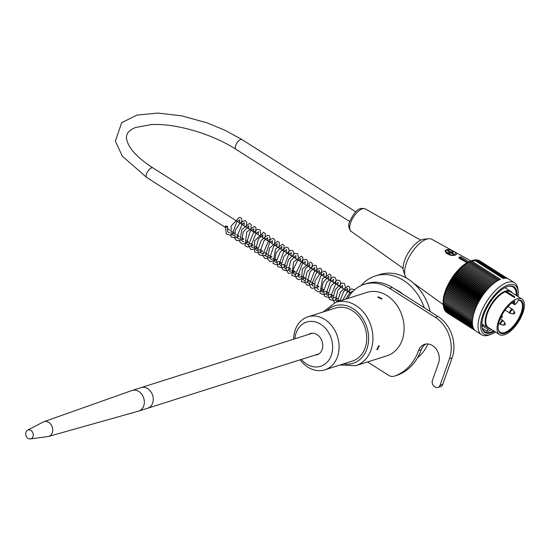 <?xml version="1.0" encoding="UTF-8"?>
<svg xmlns="http://www.w3.org/2000/svg" width="552" height="552" viewBox="0 0 552 552"><rect width="100%" height="100%" fill="white"/><g stroke="black" fill="none" stroke-linecap="round" stroke-linejoin="round"><path stroke-width="0.83" d="M489.493 328.24A21.487 9.418 -57.6 0 1 487.602 327.584A21.487 9.418 -57.6 0 1 491.163 304.393A21.487 9.418 -57.6 0 1 510.634 291.297A21.487 9.418 -57.6 0 1 512.028 292.732M506.067 292.263L505.901 291.628L507.136 291.932L514.643 296.693L514.816 297.293L513.574 297.024L506.067 292.263L505.901 291.628A21.024 9.218 -57.6 0 1 510.738 291.918L521.999 299.067A21.024 9.218 -57.6 0 1 520.957 317.421A21.024 9.218 -57.6 0 1 504.3 334.85A21.024 9.218 -57.6 0 1 499.463 334.567A21.024 9.218 -57.6 0 1 502.948 311.873A21.024 9.218 -57.6 0 1 521.999 299.067M514.285 297.293A0.925 0.407 122.4 0 0 514.643 296.693L514.816 297.293M505.853 292.091A0.925 0.738 72.7 0 1 505.901 291.628L505.901 291.628A21.024 9.218 -57.6 0 0 489.244 309.065A21.024 9.218 -57.6 0 0 488.203 327.419L499.463 334.567M518.266 299.902A19.327 8.473 -57.6 0 1 516.9 322.844A19.327 8.473 -57.6 0 1 498.201 328.847A19.327 8.473 -57.6 0 1 514.885 300.957L514.526 301.958A2.939 1.29 122.4 0 0 515.32 303.952A2.939 1.29 122.4 0 0 517.907 300.909L518.266 299.902M498.173 328.495A18.706 8.197 122.4 0 0 500.236 332.311A18.706 8.197 122.4 0 0 517.183 320.912A18.706 8.197 122.4 0 0 520.288 300.723A18.706 8.197 122.4 0 0 518.266 300.129M481.896 326.163A26.434 11.592 122.4 0 0 484.828 331.69A26.434 11.592 122.4 0 0 490.914 332.049A26.434 11.592 122.4 0 0 493.661 330.883M516.203 295.382A26.434 11.592 122.4 0 0 513.167 287.047A26.434 11.592 122.4 0 0 507.088 286.688A26.434 11.592 122.4 0 0 506.915 286.743M482.365 328.309L487.064 331.29A26.434 11.592 122.4 0 0 489.037 330.855A26.434 11.592 122.4 0 0 491.156 330.013L491.363 329.427M491.163 334.291L489.224 334.974A30.767 13.489 -57.6 0 1 481.572 334.747A30.767 13.489 -57.6 0 1 483.097 307.892A30.767 13.489 -57.6 0 1 507.474 282.382A30.767 13.489 -57.6 0 1 514.554 282.796A30.767 13.489 -57.6 0 1 518.011 289.621L518.218 291.67A28.911 12.675 122.4 0 0 508.316 284.866A28.911 12.675 122.4 0 0 482.703 315.247A28.911 12.675 122.4 0 0 491.163 334.291A28.911 12.675 122.4 0 0 495.544 332.083M481.572 334.747L475.941 331.172A30.767 13.489 122.4 0 1 476.976 305.325A30.767 13.489 122.4 0 1 500.491 279.298L472.333 261.42A30.767 13.489 -57.6 0 1 473.685 260.937A30.767 13.489 -57.6 0 1 474.989 260.592L503.141 278.47A30.767 13.489 122.4 0 1 508.916 279.222L514.554 282.796M474.962 260.599L474.03 260.006A116.272 97.987 -17.4 0 0 473.002 260.323M474.154 260.082A115.644 95.213 167.4 0 1 474.844 259.888L503.907 278.332M475.01 259.992A115.644 92.902 171.3 0 1 475.679 259.82L504.721 278.256M475.9 259.957A115.644 90.335 174.8 0 1 476.479 259.826L505.494 278.243M476.755 259.999A115.644 87.52 178 0 1 477.245 259.902L506.212 278.291M477.583 260.116A115.644 84.463 -179 0 1 477.97 260.054L506.867 278.401M478.384 260.316A115.644 81.178 -176.3 0 1 478.66 260.282L507.426 278.539M479.15 260.592A115.644 77.673 -173.8 0 1 479.302 260.578L507.799 278.67M479.881 260.944A115.644 73.954 -171.5 0 1 479.902 260.944L507.847 278.684M472.505 324.562L443.415 306.098A115.644 100.229 90.3 0 1 443.311 305.125L443.18 303.828A28.911 12.675 -57.6 0 1 451.226 279.043A28.911 12.675 -57.6 0 1 470.235 261.213L471.698 260.696A115.016 99.877 -26.3 0 0 470.946 260.965A116.272 26.951 39.1 0 1 471.353 260.841L472.333 261.42M474.409 329.785L445.54 311.452A115.644 83.704 63.2 0 1 445.436 311.107M474.037 329.261L445.078 310.88A115.644 86.816 66.1 0 1 444.96 310.417M473.671 328.647L444.671 310.238A115.644 89.686 69.2 0 1 444.546 309.672M473.347 327.957L444.319 309.527A115.644 92.315 72.7 0 1 444.181 308.872M473.064 327.205L444.008 308.761A115.644 94.689 76.5 0 1 443.877 308.002M472.829 326.384L443.76 307.926A115.644 96.8 80.7 0 1 443.629 307.084M472.643 325.501L443.56 307.043A115.644 98.649 85.3 0 1 443.442 306.112M443.311 305.125A115.644 100.229 90.3 0 1 443.27 304.711A115.644 27.524 25.5 0 0 443.325 305.097A115.644 101.533 95.9 0 1 443.208 303.71A115.644 22.239 26.9 0 0 443.284 304.048A115.644 102.555 101.8 0 1 443.201 302.668A115.644 16.898 28.3 0 0 443.304 302.951A115.644 103.3 108.2 0 1 443.249 301.578A115.644 11.509 29.6 0 0 443.38 301.813A115.644 103.762 114.8 0 1 443.346 300.447A115.644 6.086 30.9 0 0 443.504 300.633A115.644 103.935 121.6 0 1 443.497 299.281A115.644 0.649 32.3 0 0 443.691 299.412A115.644 103.824 128.4 0 1 443.698 298.073A115.644 4.795 33.6 0 1 443.925 298.156A115.644 103.431 135.1 0 1 443.953 296.838A115.644 10.219 34.9 0 1 444.208 296.866A115.644 102.755 141.5 0 1 444.256 295.568A115.644 15.622 36.2 0 1 444.553 295.555A115.644 101.803 147.6 0 1 444.615 294.278A115.644 20.976 37.6 0 1 444.946 294.216A115.644 100.561 153.2 0 1 445.022 292.967A115.644 26.275 38.9 0 1 445.388 292.857A115.644 99.049 158.4 0 1 445.478 291.635A115.644 31.505 40.3 0 1 445.878 291.477A115.644 97.262 163.1 0 1 445.975 290.283A115.644 36.646 41.8 0 1 446.416 290.09A115.644 95.213 167.4 0 1 446.527 288.931A115.644 41.683 43.3 0 1 447.003 288.689A115.644 92.902 171.3 0 1 447.113 287.564A115.644 46.609 44.8 0 1 447.631 287.288A115.644 90.335 174.8 0 1 447.748 286.191A115.644 51.405 46.4 0 1 448.3 285.881A115.644 87.52 178 0 1 448.424 284.825A115.644 56.062 48.1 0 1 449.017 284.473A115.644 84.463 -179 0 1 449.135 283.459A115.644 60.568 49.9 0 1 449.77 283.079A115.644 81.178 -176.3 0 1 449.887 282.106A115.644 64.908 51.7 0 1 450.556 281.692A115.644 77.673 -173.8 0 1 450.673 280.761A115.644 69.069 53.7 0 1 451.377 280.312A115.644 73.954 -171.5 0 1 451.488 279.429A115.644 73.036 55.8 0 1 452.233 278.96A115.644 70.028 -169.4 0 1 452.336 278.118A115.644 76.804 58.1 0 1 453.123 277.621A115.644 65.909 -167.4 0 1 453.213 276.828A115.644 80.364 60.5 0 1 454.034 276.31A115.644 61.617 -165.5 0 1 454.117 275.565A115.644 83.704 63.2 0 1 454.979 275.027A115.644 57.153 -163.7 0 1 455.041 274.33A115.644 86.816 66.1 0 1 455.938 273.778A115.644 52.53 -162 0 1 455.993 273.13A115.644 89.686 69.2 0 1 456.918 272.564A115.644 47.762 -160.4 0 1 456.952 271.963A115.644 92.315 72.7 0 1 457.918 271.384A115.644 42.863 -158.8 0 1 457.939 270.839A115.644 94.689 76.5 0 1 458.933 270.252A115.644 37.853 -157.3 0 1 458.933 269.755A115.644 96.8 80.7 0 1 459.961 269.162A115.644 32.734 -155.9 0 1 459.933 268.72A115.644 98.649 85.3 0 1 460.996 268.12A115.644 27.524 -154.5 0 1 460.948 267.727A115.644 100.229 90.3 0 1 462.038 267.127A115.644 22.239 -153.1 0 1 461.962 266.788A115.644 101.533 95.9 0 1 463.08 266.188A115.644 16.898 -151.7 0 1 462.976 265.905A115.644 102.555 101.8 0 1 464.128 265.305A115.644 11.509 -150.4 0 1 463.99 265.077A115.644 103.3 108.2 0 1 465.17 264.484A115.644 6.086 -149.1 0 1 465.005 264.304A115.644 103.762 114.8 0 1 466.205 263.725A115.644 0.649 -147.7 0 1 466.012 263.594A115.644 103.935 121.6 0 1 467.233 263.028A115.644 4.795 -146.4 0 0 467.013 262.945A115.644 103.824 128.4 0 1 468.255 262.393A115.644 10.219 -145.1 0 0 467.992 262.359A115.644 103.431 135.1 0 1 469.255 261.82A115.644 15.622 -143.8 0 0 468.965 261.841A115.644 102.755 141.5 0 1 470.249 261.324A115.644 20.976 -142.4 0 0 469.918 261.386A116.272 102.355 147.6 0 1 471.353 260.841M473.871 260.875L472.947 260.289A115.016 98.511 -21.6 0 0 472.139 260.558A115.016 99.877 -26.3 0 0 471.698 260.696M499.353 279.802L470.249 261.324M498.373 280.306L469.255 261.82M497.373 280.871L468.255 262.393M496.358 281.513L467.233 263.028M495.337 282.21L466.012 263.594M495.33 282.21L466.205 263.725M494.351 282.935L465.005 264.304M494.295 282.976L465.17 264.484M493.357 283.714L463.99 265.077M493.253 283.797L464.128 265.305M492.356 284.556L462.976 265.905M492.212 284.68L463.08 266.188M491.356 285.453L461.962 266.788M491.17 285.619L462.038 267.127M490.348 286.398L460.948 267.727M490.128 286.612L460.996 268.12M489.348 287.392L459.933 268.72M489.093 287.654L459.961 269.162M488.354 288.434L458.933 269.755M488.071 288.744L458.933 270.252M487.368 289.524L457.939 270.839M487.057 289.883L457.918 271.384M486.395 290.656L456.952 271.963M486.057 291.056L456.918 272.564M485.436 291.822L455.993 273.13M485.077 292.277L455.938 273.778M484.49 293.029L455.041 274.33M484.111 293.526L454.979 275.027M483.566 294.264L454.117 275.565M483.172 294.809L454.034 276.31M482.669 295.527L453.213 276.828M482.262 296.12L453.123 277.621M481.792 296.817L452.336 278.118M481.372 297.452L452.233 278.96M480.944 298.128L451.488 279.429M480.516 298.811L451.377 280.312M480.13 299.46L450.673 280.761M479.695 300.184L450.556 281.692M479.336 300.799L449.887 282.106M478.901 301.571L449.77 283.079M478.584 302.158L449.135 283.459M478.149 302.972L449.017 284.473M477.873 303.517L448.424 284.825M477.439 304.38L448.3 285.881M477.19 304.883L447.748 286.191M476.769 305.78L447.631 287.288M476.548 306.25L447.113 287.564M476.134 307.188L447.003 288.689M475.955 307.609L446.527 288.931M475.548 308.582L446.416 290.09M475.396 308.961L445.975 290.283M475.01 309.976L445.878 291.477M474.886 310.307L445.478 291.635M474.52 311.349L445.388 292.857M474.423 311.632L445.022 292.967M474.078 312.708L444.946 294.216M474.002 312.936L444.615 294.278M473.678 314.047L444.553 295.555M473.637 314.219L444.256 295.568M473.34 315.358L444.208 296.866M473.312 315.475L443.953 296.838M473.05 316.641L443.925 298.156M473.036 316.696L443.698 298.073M472.809 317.897L443.691 299.412M472.622 319.118L443.504 300.633M472.491 320.298L443.38 301.813M472.415 321.436L443.304 302.951M472.395 322.527L443.284 304.048M472.422 323.569L443.325 305.097M474.768 330.193L446.044 311.963M474.996 330.434L446.596 312.404M518.08 296.576A28.911 12.675 122.4 0 0 518.218 291.67M494.502 331.421A27.055 11.861 -57.6 0 1 481.924 326.508A27.055 11.861 -57.6 0 1 489.458 303.31A27.055 11.861 -57.6 0 1 507.247 286.626A27.055 11.861 -57.6 0 1 507.743 286.46A27.055 11.861 -57.6 0 1 517.038 295.913M506.529 286.902L506.467 287.075A24.116 10.571 122.4 0 0 505.97 287.143M483.793 325.169A24.116 10.571 -57.6 0 1 481.917 325.556L487.782 329.275L487.064 331.29M490.224 328.702A24.116 10.571 -57.6 0 1 487.782 329.275M472.119 260.551L473.057 261.144M406.796 278.256A23.191 10.164 -57.6 0 1 405.168 275.786A23.191 10.164 -57.6 0 1 409.874 255.659A23.191 10.164 -57.6 0 1 425.965 239.437A23.191 10.164 -57.6 0 1 428.676 238.747A23.191 10.164 -57.6 0 1 431.906 239.313L451.736 250.291M405.168 275.786L403.574 271.315A20.1 8.811 -57.6 0 1 408.735 252.071A20.1 8.811 -57.6 0 1 423.957 239.209L428.676 238.747M459.505 258.502L459.561 258.343A1.856 0.766 -160.4 0 1 458.884 257.391L459.505 258.502L467.068 262.69M445.119 251.015L451.467 255.445L454.241 255.383L456.325 254.092M455.924 253.271A5.872 2.429 -160.4 0 1 456.262 253.948A5.872 2.429 -160.4 0 1 456.297 254.534M452.143 252.464L453.199 252.14M451.495 253.23L452.102 252.499M449.231 253.251A1.546 0.642 -160.4 0 1 449.659 253.244M451.784 253.382L452.102 252.478A1.546 0.642 -160.4 0 1 452.274 252.954A1.546 0.642 -160.4 0 1 452.254 253.009L454.931 254.707L454.22 254.927L451.543 253.23A1.546 0.642 -160.4 0 1 450.473 252.988L448.445 253.623L447.506 253.023L449.535 252.395A1.546 0.642 -160.4 0 1 449.362 251.919A1.546 0.642 -160.4 0 1 449.39 251.864L449.349 251.974M449.183 253.389L449.535 252.395M449.328 252.982A1.546 0.642 -160.4 0 1 449.625 252.968L450.101 251.643A1.546 0.642 -160.4 0 1 451.163 251.884L450.736 253.085M452.254 253.009L452.053 253.554M449.39 251.864L446.713 250.166L447.424 249.939L447.223 250.491M447.424 249.939L450.101 251.643M452.937 251.974L453.199 251.25L454.137 251.85L452.102 252.478M453.199 251.25L451.163 251.884M396.75 375.381A9.274 7.39 -107.6 0 0 396.881 375.339A9.274 7.39 -107.6 0 0 397.012 375.291L394.342 376.14A9.274 7.39 72.4 0 1 394.211 376.188A9.274 7.39 72.4 0 1 388.587 375.298L367.556 361.946M364.32 284.301L366.99 283.459A41.745 33.251 72.4 0 1 392.293 287.468L438.04 316.51A30.919 24.626 72.4 0 1 452.122 357.903L442.738 384.406A4.637 3.691 72.4 0 1 440.62 386.593L437.95 387.442A4.637 3.691 -107.6 0 0 440.061 385.255L449.445 358.752A30.919 24.626 -107.6 0 0 435.369 317.359L389.615 288.317A41.745 33.251 -107.6 0 0 364.32 284.301A41.745 33.251 -107.6 0 0 347.719 298.494M425.965 344.02A13.144 10.467 -107.6 0 0 421.266 349.678A54.883 43.718 72.4 0 1 397.012 375.291M377.347 349.685L376.823 349.664L378.755 345.711L379.307 345.752L377.347 349.685M307.947 316.8L335.561 308.03A27.828 22.163 72.4 0 1 365.113 327.847A27.828 22.163 72.4 0 1 352.404 361.077L324.783 369.847A27.828 22.163 -107.6 0 0 337.493 336.616A27.828 22.163 -107.6 0 0 307.947 316.8A27.828 22.163 -107.6 0 0 293.623 339.183M424.233 307.747A46.382 36.943 -107.6 0 0 375.388 275.924L379.845 274.51A46.382 36.943 72.4 0 1 430.201 311.535M427.917 343.972A46.382 36.943 72.4 0 1 417.581 357.737M421.273 349.664A46.382 36.943 -107.6 0 0 422.887 346.642M375.388 275.924A46.382 36.943 -107.6 0 0 361.18 285.529M335.706 302.31L366.894 292.408A33.237 26.475 72.4 0 1 402.18 316.082A33.237 26.475 72.4 0 1 387.007 355.771L355.819 365.672A33.237 26.475 -107.6 0 0 370.999 325.977A33.237 26.475 -107.6 0 0 335.706 302.31L323.189 311.956M378.127 296.817L382.074 298.694L381.646 299.053L377.706 297.142L378.127 296.817M395.549 289.538A33.237 26.475 72.4 0 1 403.229 294.416M394.342 376.14A54.883 43.718 -107.6 0 0 418.595 350.527A13.144 10.467 72.4 0 1 424.591 344.331A13.144 10.467 72.4 0 1 436.163 349.009A13.144 10.467 72.4 0 1 438.536 363.188L432.437 380.411A4.637 3.691 -107.6 0 0 434.555 386.621L435.252 387.062A4.637 3.691 -107.6 0 0 437.95 387.442M318.946 353.86L147.688 408.225A10.819 8.618 -107.6 0 0 152.628 395.301A10.819 8.618 -107.6 0 0 141.139 387.594L132.225 390.423A10.819 8.618 -107.6 0 0 132.011 390.492L43.912 421.7A7.728 6.155 -107.6 0 0 43.277 421.976L27.6 430.167A4.637 3.691 -107.6 0 0 25.958 435.507A4.637 3.691 -107.6 0 0 30.381 438.923A4.637 3.691 -107.6 0 0 33.189 435.887A4.637 3.691 -107.6 0 0 31.706 431.084A4.637 3.691 -107.6 0 0 27.6 430.167M227.424 227.224A1.235 0.517 19.5 0 0 227.659 227.017A1.235 0.517 19.5 0 0 226.617 226.127A1.235 0.517 19.5 0 0 225.319 226.23A1.235 0.517 19.5 0 0 226.051 227.003A1.235 0.517 19.5 0 0 227.424 227.224M30.381 438.923L47.907 436.57A7.728 6.155 -107.6 0 0 48.59 436.432L138.559 411.116A10.819 8.618 -107.6 0 0 138.773 411.047L147.688 408.225A10.819 8.618 -107.6 0 0 153.076 401.387A10.819 8.618 -107.6 0 0 150.089 390.712A10.819 8.618 -107.6 0 0 141.139 387.594L312.397 333.229M138.773 411.047A10.819 8.618 -107.6 0 0 144.169 404.216A10.819 8.618 -107.6 0 0 141.174 393.541A10.819 8.618 -107.6 0 0 132.225 390.423M48.59 436.432A7.728 6.155 -107.6 0 0 52.592 431.505A7.728 6.155 -107.6 0 0 50.398 423.805A7.728 6.155 -107.6 0 0 43.912 421.7M308.437 334.484A11.13 8.866 72.4 0 1 310.321 333.56A11.13 8.866 72.4 0 1 322.14 341.488A11.13 8.866 72.4 0 1 317.062 354.777A11.13 8.866 72.4 0 1 314.985 355.115M300.178 359.814A27.828 22.163 -107.6 0 0 324.783 369.847M301.392 359.428A23.191 18.471 -107.6 0 0 330.268 357.744A23.191 18.471 -107.6 0 0 319.401 323.52A23.191 18.471 -107.6 0 0 294.844 338.797M355.798 211.837L242.052 139.628A5.72 2.505 122.4 0 0 240.72 139.559A5.72 2.505 122.4 0 0 236.201 144.307A5.72 2.505 122.4 0 0 235.925 149.288L349.664 221.497M242.052 139.628L225.464 130.479L207.117 122.875L181.449 115.789L157.837 113.077L136.924 115.099L121.695 122.682L115.354 141.07L122.316 156.154L146.825 177.572A5.72 2.505 -57.6 0 1 147.108 172.59A5.72 2.505 -57.6 0 1 151.627 167.836A5.72 2.505 -57.6 0 1 152.959 167.911C141.07 160.204 133.094 152.766 129.044 145.597C126.525 140.739 125.842 137.082 126.995 134.626C127.698 132.031 130.555 129.658 135.544 127.512L151.22 124.593C175.087 123.089 211.989 133.756 235.925 149.288M511.87 302.882L513.843 304.138A3.554 1.559 -57.6 0 1 513.705 301.772L513.581 301.696M514.526 301.958L513.774 301.571M507.136 291.932A0.925 0.407 -57.6 0 1 506.667 292.643M498.711 323.299L500.429 324.39A2.305 1.007 -57.6 0 1 500.547 322.382A2.305 1.007 -57.6 0 1 502.368 320.47A2.305 1.007 -57.6 0 1 502.9 320.498L500.195 318.78M505.142 323.396L505.183 324.659L504.004 325.19A1.083 0.476 -57.6 0 1 503.935 324.3A1.083 0.476 -57.6 0 1 504.832 323.32A1.083 0.476 -57.6 0 1 505.142 323.396L503.514 321.085A2.173 0.952 122.4 0 0 502.893 320.94A2.173 0.952 122.4 0 0 501.092 322.906A2.173 0.952 122.4 0 0 501.223 324.7L500.429 324.39M514.367 312.094A1.083 0.476 -57.6 0 1 514.678 312.17L514.719 313.432L513.539 313.964A1.083 0.476 -57.6 0 1 513.47 313.081A1.083 0.476 -57.6 0 1 514.367 312.094M512.422 309.713A2.173 0.952 122.4 0 0 510.621 311.687A2.173 0.952 122.4 0 0 510.759 313.474L509.965 313.163A2.305 1.007 -57.6 0 1 510.076 311.155A2.305 1.007 -57.6 0 1 511.904 309.244A2.305 1.007 -57.6 0 1 512.435 309.279L513.049 309.865A2.173 0.952 122.4 0 0 512.422 309.713M501.92 315.979A1.083 0.476 -57.6 0 1 502.23 316.054L502.272 317.317L501.092 317.848A1.083 0.476 -57.6 0 1 501.023 316.958A1.083 0.476 -57.6 0 1 501.92 315.979M462.148 259.985L459.561 258.343L460.106 257.701L467.544 262.421M468.731 261.827L461.527 257.26A1.235 0.511 19.6 0 0 459.878 256.887A1.235 0.511 19.6 0 0 460.106 257.701M446.596 249.752A5.568 2.298 19.6 0 0 450.163 254.638A5.568 2.298 19.6 0 0 455.704 252.913A5.568 2.298 19.6 0 0 446.596 249.752M451.467 255.445A5.872 2.429 -160.4 0 1 445.195 250.725A5.872 2.429 -160.4 0 1 446.271 249.87A5.872 2.429 -160.4 0 1 446.34 249.849M420.762 240.168L365.307 208.939A13.269 5.817 122.4 0 0 353.404 217.095A13.269 5.817 122.4 0 0 351.093 231.336L403.091 268.327M326.763 310.824A30.146 24.012 72.4 0 1 366.873 327.288A30.146 24.012 72.4 0 1 343.599 363.871M418.595 350.527L421.266 349.678M449.445 358.752L452.122 357.903M435.369 317.359L438.04 316.51M389.615 288.317L392.293 287.468M440.061 385.255L442.738 384.406M350.975 293.616L152.959 167.911M340.784 300.695L339.997 300.198M337.72 298.749L335.292 297.211M333.015 295.762L330.6 294.23M328.323 292.788L325.915 291.256M323.638 289.814L321.216 288.275M318.939 286.826L316.517 285.294M314.247 283.852L302.441 276.359M300.164 274.91L297.756 273.378M295.479 271.936L293.064 270.404M290.787 268.955L288.365 267.423M286.088 265.974L283.673 264.442M281.403 263L278.995 261.475M276.718 260.026L274.296 258.488M272.012 257.039L269.59 255.507M267.32 254.058L264.905 252.533M262.635 251.084L260.213 249.552M257.936 248.103L255.514 246.565M253.237 245.122L250.836 243.598M248.559 242.155L246.144 240.617M243.867 239.175L241.438 237.629M239.161 236.187L236.746 234.655M234.476 233.206L232.061 231.674M229.784 230.232L227.369 228.7M225.092 227.251L146.825 177.572M481.868 323.948L487.602 327.584M504.901 287.661L510.634 291.297M513.843 304.138C514.505 305.359 515.892 304.255 518.017 300.812L518.342 299.922M504.004 325.19L501.223 324.7M503.514 321.085L502.9 320.498M514.678 312.17L513.049 309.865M513.539 313.964L510.759 313.474M505.08 310.065L509.965 313.163M508.006 306.463L512.435 309.279M502.23 316.054L501.775 315.399M501.092 317.848L500.629 317.766M413.358 283.01L443.263 304.621M455 252.098L470.987 260.951M468.807 261.793L461.672 257.267L458.884 257.391M456.262 254.672C455.372 251.381 452.088 249.732 446.409 249.725L445.091 251.008M365.307 208.939C360.932 207.697 356.371 207.628 349.602 221.69C348.064 225.202 348.56 228.418 351.093 231.336M394.211 376.188L396.881 375.339M355.819 365.672L340.032 365.003M227.652 227.044L227.617 231.46L228.211 232.337L229.549 232.689M239.32 222.739L239.637 219.82L236.863 221.649L232.247 234.283L233.42 235.587L234.227 235.669M244.012 225.713L244.343 222.808L242.128 224.077L236.877 237.022L238.209 238.595L238.94 238.657M248.71 228.7L248.731 225.823L243.204 232.04L241.714 240.424L242.804 241.555L243.639 241.624M253.402 231.674L253.734 228.763L250.208 231.412L246.413 243.466L247.544 244.536L250.925 243.653M258.088 234.648L258.419 231.764L256.045 233.151L250.974 246.068L252.243 247.517L255.604 246.627M262.786 237.636L262.862 234.738L258.46 238.912L255.735 249.221L256.887 250.491L260.302 249.607M267.478 240.61L267.789 237.677L263.939 240.796L260.227 251.339L260.779 252.919L262.228 253.534L265.008 252.595M272.164 243.584L272.495 240.686L269.576 242.652L265.381 255.742L266.333 256.445L269.693 255.569M276.862 246.565L277.166 243.646L273.709 246.275L269.742 257.908L270.984 259.433L274.385 258.543M281.561 249.552L281.962 246.875L281.568 246.689L276.055 252.878L274.606 261.4L275.648 262.4L279.084 261.531M286.246 252.526L286.585 249.628L283.832 251.388L279.174 264.097L280.361 265.374L283.769 264.505M290.938 255.507L291.242 252.602L288.848 254.051L283.832 266.947L285.101 268.382L288.454 267.478M295.637 258.488L296.038 255.859L295.665 255.604L290.642 260.875L288.606 270.142L289.745 271.342L293.16 270.466M300.322 261.462L300.654 258.543L297.259 261.055L293.16 269.7L293.326 273.233L294.471 274.31L297.852 273.447M305.014 264.436L305.346 261.538L302.648 263.269L297.866 275.745L299.212 277.311L302.537 276.421M309.713 267.423L309.803 264.525L305.408 268.672L302.655 278.974L303.821 280.285L304.642 280.354M314.405 270.404L314.723 267.472L309.955 271.888L307.416 282.169L308.513 283.252L309.32 283.328M319.097 273.378L319.435 270.494L316.807 272.115L311.818 283.928L312.356 285.612L314.005 286.315M323.789 276.359L324.079 273.44L320.767 275.897L316.703 287.854L317.89 289.22L318.711 289.289M328.488 279.34L328.882 276.669L328.488 276.469L323.148 282.362L321.499 291.125L322.596 292.187L326.011 291.318M333.166 282.313L333.505 279.409L330.268 281.72L326.108 293.905L327.315 295.161L330.696 294.292M337.858 285.287L338.19 282.389L335.782 283.845L330.724 296.603L332.062 298.177L335.388 297.273M342.564 288.275L342.619 285.391L337.886 290.11L335.568 300.012L336.665 301.13L340.087 300.253M347.256 291.256L347.581 288.344L343.668 291.497L339.956 300.957M352.404 291.96L352.259 291.339L349.961 292.67L345.738 299.122M225.319 226.23L226.341 233.979L230.053 235.124L234.427 233.179M241.452 224.084L242.121 221.773L241.238 217.936L239.237 217.378L231.122 226.016L231.06 236.98L235.573 237.94L239.119 236.159M246.144 227.065L246.827 222.47L245.171 220.483L240.472 222.256L235.193 230.577L235.028 238.975L237.015 240.796L243.811 239.14M250.836 230.046L251.277 224.754L249.566 223.36L241.852 229.39L239.678 241.9L242.597 244.039L248.517 242.121M255.528 233.027L256.004 227.769L254.431 226.403L246.799 231.95L244.957 245.743L247.648 247.054L253.195 245.095M260.22 236.001L260.675 234.635L259.992 229.867L257.529 229.384L253.81 231.916L248.345 245.371L250.974 249.683L257.881 248.069M264.912 238.982L265.374 233.772L263.573 232.288L254.596 240.913L254.61 251.974L258.612 252.919L262.586 251.056M269.611 241.962L270.294 239.492L269.362 235.766L267.478 235.242L261.234 240.362L257.708 250.104L259.171 254.831L263.759 255.797L267.285 254.037M274.289 244.936L275.006 240.41L273.406 238.388L268.99 239.796L262.552 255.19L265.063 258.598L271.97 257.011M278.981 247.917L279.484 242.742L277.677 241.231L269.507 248.138L267.485 258.957L269.852 261.655L276.662 259.992M283.687 250.898L284.121 245.592L282.617 244.26L275.558 248.917L273.026 263.518L277.097 264.891L281.361 262.973M288.379 253.879L289.165 250.077L288.22 247.772L286.081 247.199L280.285 251.857L276.587 260.834L277.939 266.733L282.217 267.803L286.039 265.947M293.064 256.852L293.871 253.209L292.836 250.712L289.966 250.353L284.066 256.218L281.154 265.45L282.672 269.735L286.805 270.797L290.731 268.927M297.763 259.833L298.508 257.018L297.424 253.582L294.492 253.402L288.537 259.592L285.881 268.948L288.392 273.468L295.437 271.915M302.455 262.814L302.917 257.536L301.337 256.176L293.616 261.931L291.904 275.551L296.341 276.718L300.129 274.889M307.14 265.788L307.864 261.31L306.25 259.24L302.323 260.268L295.237 274.62L296.183 277.953L297.997 279.498L303.448 278.739L304.814 277.863M311.839 268.769L312.363 263.677L310.528 262.076L302.399 268.907L301.351 281.561L305.573 282.714L309.513 280.851M316.537 271.757L317.124 269.859L316.255 265.526L313.446 265.27L306.898 272.246L304.876 282.32L307.236 285.412L314.205 283.825M321.223 274.73L321.802 269.728L320.084 268.106L314.771 270.68L309.368 284.232L310.314 287.005L312.004 288.413L318.883 286.798M325.915 277.704L326.584 273.074L324.962 271.135L320.464 272.695L315.033 281.051L314.792 289.627L317.807 291.732L321.036 291.214L323.589 289.779M330.613 280.692L331.027 275.365L329.516 274.047L322.402 278.829L319.981 293.347L323.9 294.685L328.288 292.767M335.299 283.666L336.085 279.843L335.14 277.546L333.015 276.973L326.936 282.051L323.424 291.49L324.9 296.541L329.268 297.562L332.973 295.741M339.984 286.64L340.798 283.121L339.742 280.471L336.851 280.154L330.938 286.095L328.081 295.354L329.647 299.557L333.843 300.571L337.665 298.715M344.69 289.627L345.421 286.957L344.393 283.397L341.529 283.162L335.402 289.489L332.842 299.06L334.505 302.724M349.382 292.601L349.851 287.344L348.277 285.977L340.612 291.594L337.507 301.737M354.363 290.035L353.853 289.448L351.396 288.958L347.739 291.408L342.82 300.046"/></g></svg>
